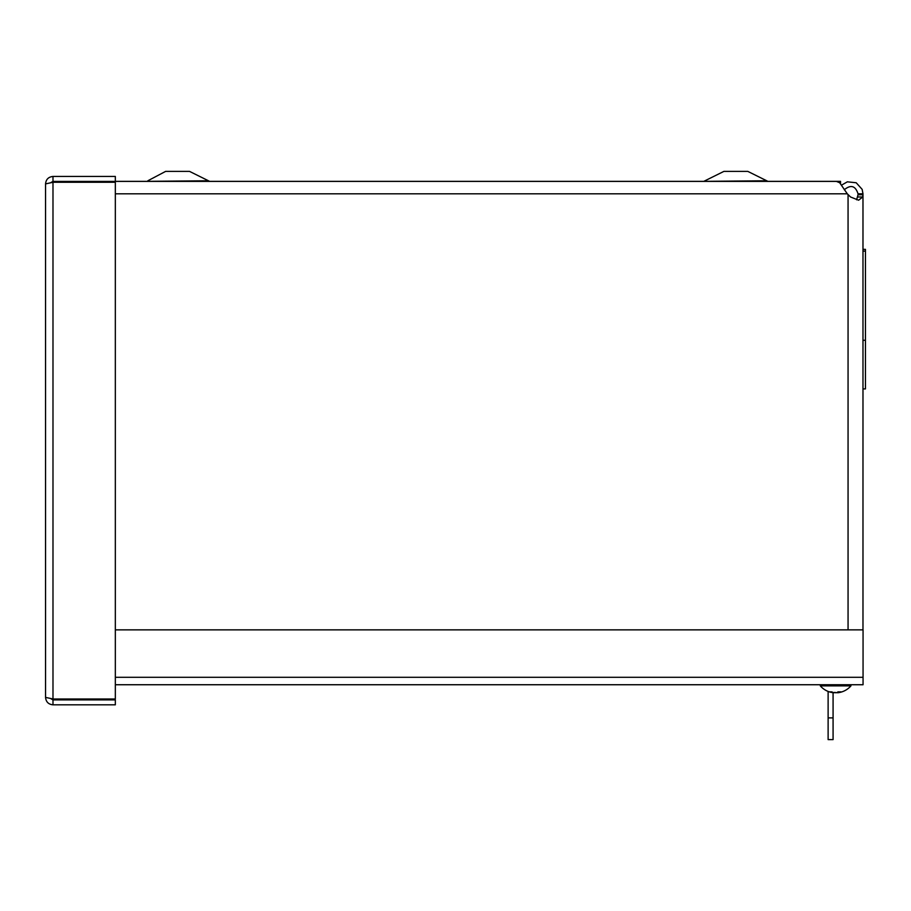 <?xml version="1.0" encoding="UTF-8"?>
<svg xmlns="http://www.w3.org/2000/svg" width="911" height="911" viewBox="0 0 911 911"><rect width="100%" height="100%" fill="white"/><g stroke="black" fill="none" stroke-linecap="round" stroke-linejoin="round"><path stroke-width="1.37" d="M862.979 388.917L865.45 388.917L865.45 251.106L862.979 251.106L862.979 194.749L862.979 629.865L862.979 251.106L865.45 251.106L865.45 249.352L862.979 249.352M841.821 184.99L847.355 181.824L856.203 182.758L862.159 189.374L862.979 193.815L862.774 196.981L858.617 200.204L850.532 196.981L847.31 193.815L839.691 182.758L836.423 181.403L115.333 181.403L115.333 176.449L52.986 176.449C48.477 176.905 45.994 179.376 45.55 183.897L52.986 182.28L50.868 182.576L52.986 181.403L115.333 181.403M865.45 340.27L862.979 340.27M856.602 199.782L858.037 194.749L862.979 194.749M66.389 181.893L68.644 181.414L71.673 182.28M58.315 182.28L67.505 182.28M79.086 181.414L76.57 182.28M858.037 194.749L858.037 193.815C855.44 185.764 850.863 184.409 844.292 189.739M858.037 193.815L862.979 193.815M115.333 629.865L863.059 629.865L863.059 684.742L115.333 684.742M45.55 697.382C45.994 701.891 48.477 704.374 52.986 704.818L115.333 704.818L115.333 699.876L52.986 699.876L50.868 698.691L52.986 698.988L45.55 697.382L45.55 183.897M52.986 181.403L52.986 176.449M115.333 698.988L52.986 698.988L52.986 182.28L115.333 182.28L115.333 698.988M52.986 699.876L52.986 704.818M828.122 717.891L833.075 717.891L833.075 739.607L828.122 739.607L828.122 691.438M833.075 717.891L833.075 692.713M840.523 183.521L840.523 181.357L115.333 181.357M735.849 171.393L747.817 171.393L767.916 181.357L765.582 180.777L703.793 181.357L723.892 171.393L735.849 171.393M147.844 180.777L165.62 171.393L189.545 171.393L209.644 181.357L207.309 180.777L145.521 181.357M72.903 182.28L72.903 181.403M833.36 692.667A17.844 13.551 39.8 0 0 833.69 692.713L834.066 692.633M838.314 692.633L837.277 692.713M836.674 692.713L835.888 692.633M833.303 692.713L832.529 692.633M834.578 692.713L835.353 692.633M832.927 692.633L833.975 692.713M837.938 692.713L838.724 692.633M835.102 692.406L833.827 692.633A20.258 12.936 -90.6 0 1 831.754 691.859L829.75 691.859A20.258 18.448 91.2 0 0 832.7 692.633L833.087 692.713A17.844 15.145 -19 0 1 833.018 692.702A17.844 15.145 -19 0 1 831.037 692.337M838.166 692.713L838.166 692.702A17.844 15.145 19 0 0 838.222 692.702A17.844 15.145 19 0 0 840.215 692.337A17.844 15.419 -6.7 0 1 838.063 692.713L838.166 692.633A20.258 15.589 -90.8 0 0 840.648 691.859L838.018 691.859A20.258 8.358 90.5 0 1 836.674 692.633L835.638 692.713A17.844 3.063 59.5 0 1 835 692.337A17.844 1.048 -59.9 0 0 834.932 692.713M836.309 692.702L837.414 692.633A20.258 12.936 90.6 0 0 837.881 692.508M838.063 692.713L838.166 691.893M834.567 692.633L835.603 692.713M833.018 692.702A20.258 20.258 0 0 1 820.31 685.881L850.931 685.881L850.931 684.742M115.333 193.815L847.31 193.815M848.061 629.865L848.061 194.749M862.774 196.981L857.9 196.981M115.333 677.306L863.059 677.306M829.944 691.893L831.891 691.893M841.308 691.893L839.361 691.893M837.938 691.893L840.489 691.893M837.881 692.713L837.881 691.961M838.222 692.702A20.258 20.258 0 0 0 850.931 685.881M820.31 685.881L820.31 684.742"/></g></svg>
